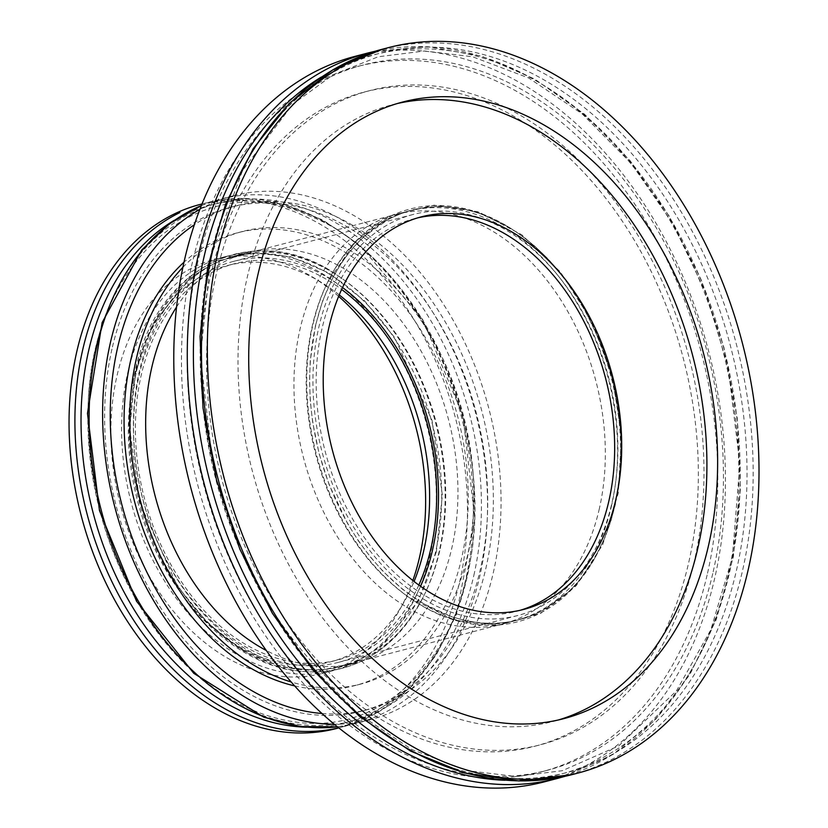 <?xml version="1.0" encoding="UTF-8"?>
<svg xmlns="http://www.w3.org/2000/svg" width="828" height="828" viewBox="0 0 828 828"><rect width="100%" height="100%" fill="white"/><g stroke="black" fill="none" stroke-linecap="round" stroke-linejoin="round"><path stroke-width="0.62" stroke-dasharray="4.14 3.1" d="M422.694 603.063A211.606 151.141 -104.6 0 1 309.817 388.032A211.606 151.141 -104.6 0 1 411.94 210.26A211.606 151.141 -104.6 0 1 611.654 376.802A211.606 151.141 -104.6 0 1 518.897 619.737A211.606 151.141 -104.6 0 1 422.694 603.063M243.297 649.928A211.606 151.141 75.4 0 0 339.501 666.592A211.606 151.141 75.4 0 0 432.257 423.657A211.606 151.141 75.4 0 0 232.544 257.115A211.606 151.141 75.4 0 0 130.42 434.897A211.606 151.141 75.4 0 0 243.297 649.928M423.574 599.182A207.238 148.015 75.4 0 0 517.79 615.504A207.238 148.015 75.4 0 0 608.632 377.589A207.238 148.015 75.4 0 0 413.048 214.493A207.238 148.015 75.4 0 0 313.025 388.591A207.238 148.015 75.4 0 0 423.574 599.182M342.523 287.513A207.238 148.015 75.4 0 0 233.651 261.348A207.238 148.015 75.4 0 0 133.629 435.445A207.238 148.015 75.4 0 0 244.177 646.037A207.238 148.015 75.4 0 0 338.393 662.369A207.238 148.015 75.4 0 0 420.562 586.296M338.631 296.352A213.893 152.776 75.4 0 0 214.193 259.547A213.893 152.776 75.4 0 0 120.433 505.111A213.893 152.776 75.4 0 0 322.309 673.454A213.893 152.776 75.4 0 0 412.851 580.49M199.827 204.526A270.756 193.39 -104.6 0 1 403.919 304.042A270.756 193.39 -104.6 0 1 459.84 580.997A270.756 193.39 -104.6 0 1 336.675 728.464M430.322 554.149A213.893 152.776 -104.6 0 1 333.022 670.659A213.893 152.776 -104.6 0 1 131.145 502.306A213.893 152.776 -104.6 0 1 224.916 256.742A213.893 152.776 -104.6 0 1 386.148 335.361A213.893 152.776 -104.6 0 1 430.322 554.149M339.232 294.892A204.733 146.235 75.4 0 0 227.234 265.612A204.733 146.235 75.4 0 0 137.479 500.65A204.733 146.235 75.4 0 0 330.714 661.789A204.733 146.235 75.4 0 0 414.093 581.473M418.833 585.054A204.733 146.235 -104.6 0 1 337.762 659.947A204.733 146.235 -104.6 0 1 144.538 498.818A204.733 146.235 -104.6 0 1 234.283 263.77A204.733 146.235 -104.6 0 1 341.622 289.458M199.858 209.38A270.756 193.39 -104.6 0 1 233.392 195.76A270.756 193.39 -104.6 0 1 437.494 295.275A270.756 193.39 -104.6 0 1 493.405 572.231A270.756 193.39 -104.6 0 1 370.24 719.698A270.756 193.39 -104.6 0 1 334.326 724.221M439.73 550.682A212.237 151.586 -104.6 0 1 424.402 594.68A212.237 151.586 -104.6 0 1 343.185 666.281A212.237 151.586 -104.6 0 1 183.205 588.273A212.237 151.586 -104.6 0 1 139.383 371.182A212.237 151.586 -104.6 0 1 235.918 255.593A212.237 151.586 -104.6 0 1 341.767 278.332A212.237 151.586 -104.6 0 1 439.73 550.682M321.988 713.498A260.344 185.948 75.4 0 0 367.611 709.627A260.344 185.948 75.4 0 0 481.73 410.74A260.344 185.948 75.4 0 0 236.021 205.841A260.344 185.948 75.4 0 0 194.332 224.771M176.561 306.981A212.237 151.586 -104.6 0 1 248.183 252.385A212.237 151.586 -104.6 0 1 448.486 419.423A212.237 151.586 -104.6 0 1 355.45 663.073A212.237 151.586 -104.6 0 1 266.285 650.477M111.956 349.106A260.344 185.948 75.4 0 0 165.724 615.411A260.344 185.948 75.4 0 0 361.971 711.097A260.344 185.948 75.4 0 0 476.09 412.209A260.344 185.948 75.4 0 0 230.381 207.31A260.344 185.948 75.4 0 0 111.956 349.106M182.884 267.32A233.889 167.059 -104.6 0 1 242.707 231.426A233.889 167.059 -104.6 0 1 463.452 415.511A233.889 167.059 -104.6 0 1 360.925 684.031A233.889 167.059 -104.6 0 1 291.187 681.982M294.644 685.894A233.889 167.059 75.4 0 0 355.284 685.501A233.889 167.059 75.4 0 0 457.812 416.981A233.889 167.059 75.4 0 0 237.067 232.906A233.889 167.059 75.4 0 0 183.982 262.217M599.358 508.609A211.606 151.141 -104.6 0 1 503.103 623.867A211.606 151.141 -104.6 0 1 303.39 457.325A211.606 151.141 -104.6 0 1 396.146 214.39A211.606 151.141 -104.6 0 1 555.66 292.16A211.606 151.141 -104.6 0 1 599.358 508.609M688.813 562.077A338.031 241.445 75.4 0 0 619.002 216.305A338.031 241.445 75.4 0 0 364.196 92.063A338.031 241.445 75.4 0 0 216.015 480.147A338.031 241.445 75.4 0 0 535.054 746.183A338.031 241.445 75.4 0 0 688.813 562.077M611.613 505.411A211.606 151.141 -104.6 0 1 515.368 620.658A211.606 151.141 -104.6 0 1 409.819 597.982A211.606 151.141 -104.6 0 1 327.443 282.576A211.606 151.141 -104.6 0 1 408.411 211.181A211.606 151.141 -104.6 0 1 567.925 288.962A211.606 151.141 -104.6 0 1 611.613 505.411M694.454 560.597A338.031 241.445 -104.6 0 1 540.694 744.714A338.031 241.445 -104.6 0 1 221.656 478.667A338.031 241.445 -104.6 0 1 369.837 90.594A338.031 241.445 -104.6 0 1 624.643 214.835A338.031 241.445 -104.6 0 1 694.454 560.597M713.167 571.786A364.486 260.334 75.4 0 0 637.902 198.968A364.486 260.334 75.4 0 0 363.15 64.998A364.486 260.334 75.4 0 0 203.377 483.438A364.486 260.334 75.4 0 0 547.37 770.299A364.486 260.334 75.4 0 0 713.167 571.786M315.509 325.404L322.765 300.502L333.166 276.862L341.778 262.383L351.993 248.835L363.357 236.974L389.667 218.509L404.105 212.361L411.568 210.095L419.196 208.377L434.441 206.596L446.095 206.658L465.108 209.277L480.209 213.552L508.195 226.706L521.712 235.68L534.764 246.154L547.96 258.791L560.38 272.909L577.944 297.562L583.254 306.422L601.666 345.204L608.746 365.821L614.003 385.62L618.205 407.935L620.555 428.997L621.31 449.076L620.607 468.834L615.328 504.594L610.795 521.423L605.04 537.362L593.521 560.535L578.844 581.163L568.971 591.637L541.17 611.488L526.732 617.636L511.642 621.621L496.396 623.401L480.82 623.049L465.729 620.721L451.581 616.777L422.642 603.291L402.543 589.267L382.878 571.206L370.458 557.089L358.472 540.974L347.584 523.575L329.171 484.794L319.122 453.682L312.632 422.063L310.283 401.011L309.527 380.921L310.231 361.163L315.509 325.404M707.526 573.255A364.486 260.334 75.4 0 0 632.261 200.438A364.486 260.334 75.4 0 0 357.51 66.478A364.486 260.334 75.4 0 0 197.737 484.918A364.486 260.334 75.4 0 0 541.729 771.779A364.486 260.334 75.4 0 0 707.526 573.255M520.191 610.288A202.86 144.89 -104.6 0 1 516.682 611.271A202.86 144.89 -104.6 0 1 363.771 536.71A202.86 144.89 -104.6 0 1 321.875 329.213A202.86 144.89 -104.6 0 1 414.155 218.727A202.86 144.89 -104.6 0 1 417.695 217.867M544.369 781.849A374.898 267.775 75.4 0 0 708.706 351.455A374.898 267.775 75.4 0 0 354.881 56.397M397.326 103.531A318.656 227.607 75.4 0 0 391.944 104.845A318.656 227.607 75.4 0 0 246.992 278.405A318.656 227.607 75.4 0 0 312.798 604.347A318.656 227.607 75.4 0 0 553 721.478A318.656 227.607 75.4 0 0 558.341 719.987M202.001 203.957L205.706 202.995A270.756 193.39 -104.6 0 1 409.808 302.51A270.756 193.39 -104.6 0 1 465.719 579.465A270.756 193.39 -104.6 0 1 342.554 726.932L338.849 727.895M174.253 220.32A267.475 191.051 -104.6 0 1 396.529 283.114A267.475 191.051 -104.6 0 1 467.116 577.106A267.475 191.051 -104.6 0 1 306.65 727.201M473.864 575.346A267.475 191.051 75.4 0 0 236.736 199.796A267.475 191.051 75.4 0 0 143.192 611.55A267.475 191.051 75.4 0 0 473.864 575.346M436.377 551.717L418.347 600.993L380.559 647.051L352.552 663.228L318.915 670.773L281.448 667.016L243.121 650.705L207.424 622.78L177.409 586.203L139.994 503.279L129.675 428.469L135.668 372L153.697 322.713L191.485 276.666L219.482 260.489L253.13 252.944L290.597 256.701L328.923 273.012L364.62 300.937L394.635 337.514L432.05 420.438L442.369 495.247L436.377 551.717M201.359 205.561A270.756 193.39 -104.6 0 1 219.865 199.3A270.756 193.39 -104.6 0 1 423.977 298.794A270.756 193.39 -104.6 0 1 479.898 575.76A270.756 193.39 -104.6 0 1 356.744 723.227A270.756 193.39 -104.6 0 1 337.514 726.818M136.392 370.954A213.893 152.776 -104.6 0 1 340.38 277.37A213.893 152.776 -104.6 0 1 423.574 596.367A213.893 152.776 -104.6 0 1 225.899 638.647A213.893 152.776 -104.6 0 1 136.392 370.954M614.604 505.639A213.272 152.331 -104.6 0 1 411.216 598.944A213.272 152.331 -104.6 0 1 312.787 325.259A213.272 152.331 -104.6 0 1 328.188 281.054A213.272 152.331 -104.6 0 1 525.283 238.671A213.272 152.331 -104.6 0 1 614.604 505.639M368.377 52.878A374.898 267.775 -104.6 0 1 722.202 347.926A374.898 267.775 -104.6 0 1 557.865 778.32M321.295 77.056A371.617 265.426 -104.6 0 1 723.662 347.553A371.617 265.426 -104.6 0 1 504.966 780.255M210.633 255.717A371.617 265.426 75.4 0 0 398.547 743.14A371.617 265.426 75.4 0 0 736.537 570.016A371.617 265.426 75.4 0 0 548.622 82.593A371.617 265.426 75.4 0 0 210.633 255.717M382.526 49.173A374.898 267.775 -104.6 0 1 665.143 186.942A374.898 267.775 -104.6 0 1 742.581 570.43A374.898 267.775 -104.6 0 1 572.055 774.615M411.94 210.26L232.544 257.115M518.897 619.737L339.501 666.592M413.048 214.493L233.651 261.348M517.79 615.504L338.393 662.369M322.309 673.454L333.022 670.659M214.193 259.547L224.916 256.742M205.706 202.995L244.188 198.389L283.725 204.154L322.754 219.979L359.807 245.181L422.632 319.432L462.976 415.635L474.827 519.28L456.352 614.78L436.356 654.876L410.046 687.768L378.365 712.132L342.554 726.932M330.714 661.789L337.762 659.947M227.234 265.612L234.283 263.77M466.878 576.102C501.323 441.79 421.669 259.619 310.469 216.336C198.617 163.033 84.891 265.457 88.089 419.268C89.507 502.244 114.388 575.305 162.712 638.481C205.313 690.655 252.84 718.849 305.273 723.082C379.959 729.013 446.602 669.19 466.878 576.102M370.24 719.698L356.744 723.227L337.545 726.849M201.37 205.52L219.896 199.289L233.392 195.76M341.767 278.332L340.38 277.37C258.212 217.122 156.751 263.677 135.171 371.337C115.413 453.206 144.476 559.521 202.912 619.116C228.207 645.385 255.78 662.079 285.65 669.19C345.731 680.357 391.737 656.024 423.657 596.201L424.402 594.68M248.183 252.385L235.918 255.593M355.45 663.073L343.185 666.281M236.021 205.841L230.381 207.31M367.611 709.627L361.971 711.097M242.707 231.426L237.067 232.906M360.925 684.031L355.284 685.501M503.103 623.867L515.368 620.658M396.146 214.39L408.411 211.181M535.054 746.183L540.694 744.714M364.196 92.063L369.837 90.594M409.819 597.982L454.748 620.182L499.098 625.119L540.715 613.31L576.195 585.727L602.722 544.617L618.216 493.291L621.497 435.787L612.316 376.647L591.409 320.581L560.432 272.019L521.806 234.8L478.574 211.906L434.131 205.189L392.058 215.239L355.771 241.238L327.443 282.576M541.729 771.779L547.37 770.299M357.51 66.478L363.15 64.998M421.204 216.884L414.155 218.727M523.741 609.429L516.682 611.271M375.508 51.16L427.931 46.741L481.575 56.138L534.391 78.898L584.465 114.129L629.973 160.487L669.303 216.253L701.005 279.367L723.931 347.491L737.251 418.13L740.449 488.686L733.422 556.54L716.386 619.23L689.941 674.437L655 720.122L612.813 754.546L564.924 776.343M402.656 102.041L391.944 104.845M563.723 718.673L553 721.478M210.881 256.711L242.594 170.402L292.843 104.193L333.218 74.686L378.189 56.77L424.578 51.005L472.477 56.739L528.564 77.925L582.208 113.891L631.143 163.282L672.957 223.808L705.777 292.791L728.112 367.146L739.859 464.011L732.376 557.265L710.776 629.901L676.414 690.925L618.651 745.924L562.253 770.713L515.875 776.488L467.965 770.754L411.899 749.578L358.255 713.622L309.33 664.263L267.506 603.757L234.686 534.805L212.341 460.461L200.459 356.195L210.881 256.711"/><path stroke-width="1.24" d="M420.562 586.296A207.238 148.015 75.4 0 0 342.523 287.513M412.851 580.49A213.893 152.776 75.4 0 0 419.599 556.954A213.893 152.776 75.4 0 0 338.631 296.352M338.849 727.895L336.675 728.464A270.756 193.39 -104.6 0 1 81.134 515.368A270.756 193.39 -104.6 0 1 199.827 204.526L202.001 203.957M414.093 581.473A204.733 146.235 75.4 0 0 423.832 550.278A204.733 146.235 75.4 0 0 339.232 294.892M341.622 289.458A204.733 146.235 -104.6 0 1 430.891 548.436A204.733 146.235 -104.6 0 1 418.833 585.054M334.326 724.221A270.756 193.39 -104.6 0 1 114.699 506.601A270.756 193.39 -104.6 0 1 199.858 209.38M194.332 224.771A260.344 185.948 75.4 0 0 117.597 347.636A260.344 185.948 75.4 0 0 321.988 713.498M266.285 650.477A212.237 151.586 -104.6 0 1 151.648 367.984A212.237 151.586 -104.6 0 1 176.561 306.981M291.187 681.982A233.889 167.059 -104.6 0 1 136.32 358.824A233.889 167.059 -104.6 0 1 182.884 267.32M183.982 262.217A233.889 167.059 75.4 0 0 130.679 360.294A233.889 167.059 75.4 0 0 294.644 685.894M417.695 217.867A202.86 144.89 -104.6 0 1 605.61 378.386A202.86 144.89 -104.6 0 1 520.191 610.288M184.354 260.592A374.898 267.775 75.4 0 0 261.772 644.06A374.898 267.775 75.4 0 0 544.369 781.849L557.865 778.32A374.898 267.775 -104.6 0 1 275.269 640.53A374.898 267.775 -104.6 0 1 197.851 257.063A374.898 267.775 -104.6 0 1 368.377 52.878L354.881 56.397A374.898 267.775 75.4 0 0 184.354 260.592M328.933 327.37A202.86 144.89 -104.6 0 1 421.204 216.884A202.86 144.89 -104.6 0 1 612.658 376.543A202.86 144.89 -104.6 0 1 523.741 609.429A202.86 144.89 -104.6 0 1 370.82 534.867A202.86 144.89 -104.6 0 1 328.933 327.37M558.341 719.987A318.656 227.607 75.4 0 0 692.684 355.636A318.656 227.607 75.4 0 0 397.326 103.531M257.705 275.6A318.656 227.607 -104.6 0 1 402.656 102.041A318.656 227.607 -104.6 0 1 703.407 352.842A318.656 227.607 -104.6 0 1 563.723 718.673A318.656 227.607 -104.6 0 1 323.51 601.552A318.656 227.607 -104.6 0 1 257.705 275.6M217.919 251.815A374.898 267.775 75.4 0 0 295.337 635.293A374.898 267.775 75.4 0 0 577.934 773.083A374.898 267.775 75.4 0 0 742.271 342.688A374.898 267.775 75.4 0 0 388.446 47.631A374.898 267.775 75.4 0 0 217.919 251.815M338.797 727.853A270.756 193.39 -104.6 0 1 137.003 625.295A270.756 193.39 -104.6 0 1 82.552 350.461A270.756 193.39 -104.6 0 1 179.893 212.558M306.65 727.201A267.475 191.051 -104.6 0 1 88.596 350.875A267.475 191.051 -104.6 0 1 174.253 220.32M337.514 726.818A270.756 193.39 -104.6 0 1 101.202 510.131A270.756 193.39 -104.6 0 1 201.359 205.561M504.966 780.255A371.617 265.426 -104.6 0 1 203.895 257.477A371.617 265.426 -104.6 0 1 321.295 77.056M572.055 774.615A374.898 267.775 -104.6 0 1 289.458 636.835A374.898 267.775 -104.6 0 1 212.04 253.358A374.898 267.775 -104.6 0 1 382.526 49.173M337.545 726.849L300.833 726.549L263.801 717.224L193.762 673.309L136.527 601.221L99.474 510.586L87.468 413.4L102.144 322.537L141.754 249.973L169.492 223.736L201.37 205.52M368.377 52.878L375.508 51.16M564.924 776.343L557.865 778.32M577.934 773.083L572.044 774.625L519.021 780.949L464.487 772.979L410.574 751.1L359.342 716.21L312.694 669.697L272.381 613.331L239.903 549.285L216.491 480.002L203.036 408.121L200.045 336.375L207.652 267.506L225.589 204.133L253.223 148.647L289.541 103.2L333.218 69.573L382.567 49.173L388.446 47.631"/></g></svg>
